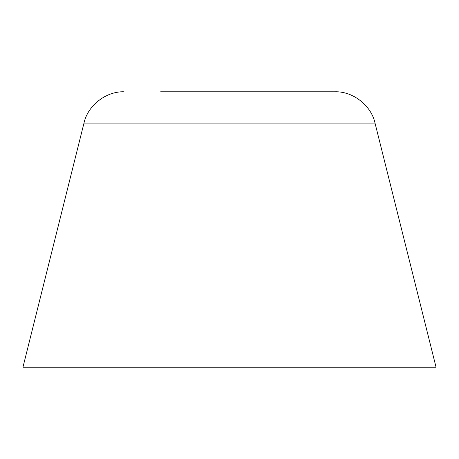 <?xml version="1.0" encoding="UTF-8"?>
<svg xmlns="http://www.w3.org/2000/svg" width="459" height="459" viewBox="0 0 459 459"><rect width="100%" height="100%" fill="white"/><g stroke="black" fill="none" stroke-linecap="round" stroke-linejoin="round"><path stroke-width="0.69" d="M375.02 123.092L83.98 123.092L22.95 367.2L436.05 367.2L375.02 123.092C371.325 105.559 352.822 91.129 334.944 91.8L298.35 91.8M160.65 91.8L334.944 91.8M83.98 123.092C87.675 105.559 106.178 91.129 124.056 91.8"/></g></svg>
